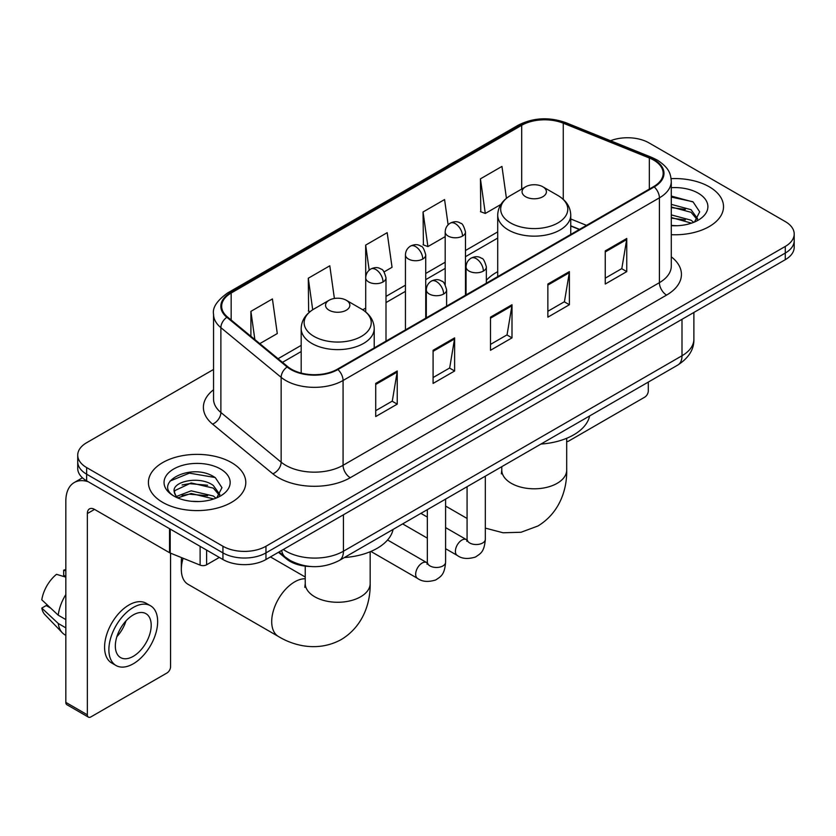 <?xml version="1.0" encoding="UTF-8"?>
<svg xmlns="http://www.w3.org/2000/svg" width="836" height="836" viewBox="0 0 836 836"><rect width="100%" height="100%" fill="white"/><g stroke="black" fill="none" stroke-linecap="round" stroke-linejoin="round"><path stroke-width="1.25" d="M497.713 271.69A53.765 31.036 0 0 0 486.353 280.353M579.338 229.503L570.748 226.023M310.543 566.505A30.43 17.566 180 0 1 286.602 559.023L278.451 552.303M213.546 369.46L86.641 442.725A30.43 17.566 0 0 0 77.727 455.15L77.727 468.4A30.43 17.566 0 0 0 86.641 480.825L222.93 559.514A30.43 17.566 0 0 0 265.963 559.514L785.286 259.683A30.43 17.566 0 0 0 794.2 247.257L794.2 240.632A30.43 17.566 0 0 1 785.286 253.057A30.43 17.566 0 0 0 794.2 240.632L794.2 234.007A30.43 17.566 0 0 0 785.286 221.582L648.997 142.893A30.43 17.566 0 0 0 610.52 140.73M77.727 455.15A30.43 17.566 0 0 0 86.641 467.575L222.93 546.253A30.43 17.566 0 0 0 265.963 546.253L265.963 552.889L785.286 253.057L265.963 552.889A30.43 17.566 0 0 1 222.93 552.889A30.43 17.566 0 0 0 265.963 552.889L265.963 559.514M86.641 467.575L86.641 474.2L222.93 552.889L86.641 474.2A30.43 17.566 0 0 1 77.727 461.775A30.43 17.566 0 0 0 86.641 474.2L86.641 480.825M709.252 186.794A48.687 28.11 0 0 0 671.109 178.643A48.687 28.11 0 0 1 709.252 186.794A48.687 28.11 0 0 1 723.516 206.67A48.687 28.11 0 0 0 709.252 186.794M231.53 462.601A48.687 28.11 0 0 0 178.476 456.508A48.687 28.11 0 0 0 148.411 482.487A48.687 28.11 0 0 0 162.675 502.363A48.687 28.11 0 0 0 215.74 508.455A48.687 28.11 0 0 0 245.794 482.487A48.687 28.11 0 0 0 231.53 462.601A48.687 28.11 0 0 0 178.476 456.508A48.687 28.11 0 0 0 148.411 482.487A48.687 28.11 0 0 0 162.675 502.363A48.687 28.11 0 0 0 215.74 508.455A48.687 28.11 0 0 0 245.794 482.487A48.687 28.11 0 0 0 231.53 462.601M653.658 160.084A32.458 18.737 180 0 1 663.167 173.334A32.458 18.737 180 0 1 653.658 186.585L337.336 369.219A32.458 18.737 180 0 1 287.793 366.711L227.528 317.022A32.458 18.737 180 0 1 221.655 306.279A32.458 18.737 180 0 1 231.164 293.028L521.695 125.296A32.458 18.737 180 0 1 563.265 123.195L649.332 157.983A32.458 18.737 180 0 1 653.658 160.084M654.233 159.749A33.273 19.207 0 0 0 649.791 157.596L563.725 122.808A33.273 19.207 0 0 0 521.121 124.961L230.59 292.694A33.273 19.207 0 0 0 226.859 317.293L287.124 366.983A33.273 19.207 0 0 0 337.911 369.543L654.233 186.919A33.273 19.207 0 0 0 654.233 159.749M375.709 383.421L375.709 416.558L397.225 404.133L397.225 370.996L375.709 383.421M375.709 410.675L392.283 401.102L397.142 372.104A8.12 4.682 -120 0 0 397.225 370.996M392.136 401.186L397.225 404.133M433.09 350.294L433.09 383.421L454.617 370.996L454.617 337.869L433.09 350.294M433.09 377.548L449.674 367.976L454.523 338.967A8.12 4.682 -120 0 0 454.617 337.869M449.528 368.059L454.617 370.996M605.243 250.904L605.243 284.031L626.76 271.606L626.76 238.479L605.243 250.904M605.243 278.158L621.817 268.586L626.676 239.577A8.12 4.682 -120 0 0 626.76 238.479M621.67 268.67L626.76 271.606M547.862 284.031L547.862 317.168L569.379 304.743L569.379 271.606L547.862 284.031M547.862 311.285L564.436 301.712L569.295 272.714A8.12 4.682 -120 0 0 569.379 271.606M564.29 301.796L569.379 304.743M490.481 317.157L490.481 350.294L511.998 337.869L511.998 304.743L490.481 317.157M490.481 344.411L507.055 334.849L511.914 305.84A8.12 4.682 -120 0 0 511.998 304.743M506.909 334.933L511.998 337.869M671.287 234.707A48.687 28.11 0 0 0 723.516 206.67A48.687 28.11 0 0 1 671.287 234.707M265.963 546.253L785.286 246.432A30.43 17.566 0 0 0 794.2 234.007M259.808 343.638L277.28 333.554L272.421 298.943L250.904 311.368L250.904 336.302M448.117 224.8L444.574 199.553L423.058 211.978L423.403 244.906M506.428 198.31L501.955 166.416L480.439 178.841L480.784 211.78M334.39 298.473L329.802 265.806L308.285 278.231L308.63 311.17M384.09 271.888L392.042 267.301L387.183 232.68L365.666 245.105L365.708 278.21M365.666 245.105L369.188 270.174M423.058 211.978L427.907 246.589L445.191 236.619M427.907 246.589L423.058 244.77M480.439 178.841L485.298 213.462L500.858 204.475M485.298 213.462L480.439 211.644M310.01 311.682L308.285 311.034M308.285 278.231L312.706 309.759M250.904 311.368L254.855 339.562M671.287 225.406L676.972 225.73M671.287 214.894L691.038 220.192L693.713 222.345M671.287 217.517L691.518 223.16M671.287 204.371L691.038 209.679L697.621 218.771M671.287 207.004L691.038 212.302L697.099 219.46M671.287 225.657A33.074 19.092 0 0 0 698.206 220.171A33.074 19.092 0 0 0 698.206 193.168A33.074 19.092 0 0 0 671.287 187.692M694.497 222.021L699.68 211.853L693.128 201.978L671.287 196.063M671.287 197.077L692.678 201.675M671.287 207.6L685.353 209.408M671.287 218.123L685.353 219.931M566.693 441.533A5.068 2.926 120 0 0 568.668 441.074L644.692 397.173A5.068 2.926 120 0 0 648.287 390.966L648.287 382.083M525.625 196.732A12.174 7.033 0 0 0 542.836 196.732A12.174 7.033 0 0 0 542.846 186.794L557.957 195.519A33.544 19.364 0 0 1 557.957 222.909A33.544 19.364 0 0 1 510.514 222.909A33.544 19.364 0 0 1 510.514 195.519C502.248 200.431 497.984 206.941 497.713 215.071A36.523 21.088 0 0 0 508.413 229.984A36.523 21.088 0 0 0 548.207 234.55A36.523 21.088 0 0 0 570.748 215.071C570.486 206.941 566.212 200.431 557.957 195.519L542.846 186.794A12.174 7.033 0 0 0 525.625 186.794A12.174 7.033 0 0 0 525.625 196.732M540.944 444.062A55.793 32.207 0 0 0 589.62 415.952M183.094 558.239A32.458 18.737 120 0 0 181.328 569.452L181.328 561.165A22.321 12.885 -60 0 1 181.6 557.633M181.328 569.452A32.458 18.737 120 0 0 188.048 584.312L278.43 636.489A32.458 18.737 -60 0 1 273.456 610.479A32.458 18.737 -60 0 1 294.659 581.877A32.458 18.737 -60 0 1 305.234 578.752M329.091 310.208A12.174 7.033 0 0 0 346.303 310.208A12.174 7.033 0 0 0 346.303 300.27L361.413 308.996A33.544 19.364 0 0 1 361.413 336.385A33.544 19.364 0 0 1 313.97 336.385A33.544 19.364 0 0 1 313.97 308.996C305.715 313.897 301.441 320.418 301.179 328.548A36.523 21.088 0 0 0 311.87 343.45A36.523 21.088 0 0 0 351.674 348.027A36.523 21.088 0 0 0 374.214 328.548C373.943 320.418 369.679 313.897 361.413 308.996L346.303 300.27A12.174 7.033 0 0 0 329.091 300.27A12.174 7.033 0 0 0 329.091 310.208M344.401 557.528A55.793 32.207 0 0 0 393.087 529.428M206.607 550.088L206.607 564.791L219.345 557.434M88.156 481.703A40.577 23.429 -120 0 0 74.247 482.539A40.577 23.429 -120 0 0 65.835 501.119L65.835 702.386L87.362 714.811L87.362 513.544A10.147 5.852 60 0 1 89.462 508.894A10.147 5.852 60 0 1 94.531 509.396L169.53 552.7L169.53 528.686M87.362 714.811A5.068 2.926 120 0 0 88.407 717.131L66.89 704.706A5.068 2.926 -60 0 1 65.835 702.386M88.407 717.131A5.068 2.926 120 0 0 90.946 716.88L166.981 672.98A5.068 2.926 120 0 0 170.565 666.773L170.565 553.171M206.607 564.791A5.068 2.926 180 0 1 200.117 565.115L170.21 553.035A5.068 2.926 180 0 1 169.53 552.7M133.269 656.333A25.362 14.64 120 0 0 149.832 633.991A25.362 14.64 120 0 0 145.945 613.666A25.362 14.64 120 0 0 133.269 614.92A25.362 14.64 120 0 0 116.695 637.272A25.362 14.64 120 0 0 120.583 657.587A25.362 14.64 120 0 0 133.269 656.333M116.883 636.677A25.362 14.64 120 0 0 125.985 620.918M65.835 570.831L63.693 570.183L63.693 575.283L65.835 576.516M150.511 605.755L146.206 603.278A34.485 19.918 120 0 0 128.963 604.982A34.485 19.918 120 0 0 106.433 635.381A34.485 19.918 120 0 0 111.721 663.011L116.016 665.498A34.485 19.918 120 0 0 133.269 663.794A34.485 19.918 120 0 0 155.799 633.395A34.485 19.918 120 0 0 150.511 605.755A34.485 19.918 120 0 0 133.269 607.469A34.485 19.918 120 0 0 110.739 637.858A34.485 19.918 120 0 0 116.016 665.498M65.835 594.553A33.471 19.322 120 0 0 58.227 615.181L41.8 599.809A26.376 15.226 120 0 1 56.514 574.322L65.835 577.153M65.835 619.58L58.227 615.181M50.682 608.127L46.21 605.546L41.8 608.096L58.227 623.457L65.835 627.857M58.227 623.457A33.471 19.322 120 0 0 62.355 632.81A33.471 19.322 120 0 0 64.884 634.806L65.835 635.36M65.835 569.588A26.376 15.226 120 0 0 63.693 570.183M41.8 608.096A26.376 15.226 120 0 0 44.914 614.659L62.355 632.81M191.611 501.307L199.25 501.537M176.406 496.459L191.172 490.826L213.316 495.999L215.991 498.151M177.765 497.869L191.172 493.459L213.797 498.967M176.636 497.483L174.264 491.923A22.927 13.24 0 0 0 177.964 498.057M219.899 494.578L213.316 485.486C199.553 475.214 171.244 481.557 174.264 491.923L174.181 490.91M174.327 492.247L174.964 490.544L191.172 482.936L213.316 488.12L219.377 495.267M216.775 497.828L221.958 487.66L215.406 477.784C192.207 461.106 150.971 483.083 174.787 496.553L174.902 496.626M220.485 468.986A33.074 19.092 0 0 0 173.721 468.986A33.074 19.092 0 0 0 173.721 495.978A33.074 19.092 0 0 0 220.485 495.978A33.074 19.092 0 0 0 220.485 468.986M169.948 481.097L189.364 473.134L214.956 477.481M182.081 484.974L189.364 483.647L207.641 485.214M182.081 495.487L189.364 494.17L207.641 495.738M286.602 558.114L286.602 559.023M283.32 549.492A40.577 23.429 0 0 0 286.048 551.227A40.577 23.429 0 0 0 343.429 551.227L681.998 355.76A40.577 23.429 0 0 0 693.88 339.197C694.173 349.26 688.812 357.881 677.797 365.05L339.228 560.517A20.283 11.714 60 0 0 343.429 551.227L343.429 514.788M681.998 319.321L681.998 355.76A20.283 11.714 60 0 1 677.797 365.05M281.68 550.433A20.283 13.575 129.5 0 0 285.212 557.037L279.057 551.959M785.286 259.683L785.286 246.432M222.93 559.514L222.93 546.253M671.287 256.809A50.724 29.281 180 0 1 666.574 295.087L350.242 477.722A10.147 5.852 60 0 1 343.073 465.297L659.405 282.662A40.577 23.429 0 0 0 671.287 266.099L671.287 181.287A40.577 23.429 180 0 1 659.405 197.85A10.147 5.852 -120 0 0 654.233 186.919M350.242 477.722A50.724 29.281 180 0 1 278.513 477.722A50.724 29.281 180 0 1 272.839 473.813L212.574 424.124A50.724 29.281 180 0 1 213.546 389.754M285.693 465.297A40.577 23.429 0 0 0 343.073 465.297L343.073 380.485A40.577 23.429 180 0 1 281.147 377.349L220.882 327.66A40.577 23.429 180 0 1 213.546 314.231L213.546 399.044A40.577 23.429 0 0 0 220.882 412.482L281.147 462.172A40.577 23.429 0 0 0 285.693 465.297M671.287 181.287C670.629 174.316 669.981 168.517 657.305 160.073L651.965 157.492A10.147 4.755 112 0 0 649.791 157.596M651.965 157.492L565.899 122.693C549.095 116.747 533.149 117.615 518.059 125.285A10.147 5.852 60 0 1 521.121 124.961M230.59 292.694A10.147 5.852 -120 0 0 227.528 293.018C216.994 300.584 212.334 307.658 213.546 314.231M226.859 317.293A10.147 6.782 129.5 0 0 220.882 327.66L220.882 412.482A10.147 6.782 -50.5 0 1 212.574 424.124M565.899 122.693A10.147 4.755 112 0 0 563.725 122.808M287.124 366.983A10.147 6.782 129.5 0 0 281.147 377.349L281.147 462.172A10.147 6.782 -50.5 0 1 272.839 473.813M337.911 369.543A10.147 5.852 60 0 1 343.073 380.485L659.405 197.85L659.405 282.662A10.147 5.852 60 0 0 666.574 295.087M231.164 293.028L231.164 320.021M649.332 157.983L649.332 189.093M563.265 123.195L563.265 199.355M586.517 225.354L570.748 218.98M521.695 125.296L521.695 189.061M497.713 231.896L465.474 250.507M445.191 262.222L425.733 273.456M405.45 285.17L386.002 296.393M365.708 308.108L362.761 309.811M301.179 345.373L278.075 358.707M490.481 318.213L511.914 305.84M547.862 285.086L569.295 272.714M605.243 251.949L626.676 239.577M433.09 351.339L454.523 338.967M375.709 384.476L397.142 372.104M566.693 438.283L566.693 470.062A32.458 18.737 180 0 1 557.184 483.312A32.458 18.737 180 0 1 511.277 483.312A32.458 18.737 180 0 1 501.767 470.062L501.349 473.887M370.16 551.75L370.16 583.528A32.458 18.737 180 0 1 360.65 596.779A32.458 18.737 180 0 1 314.744 596.779A32.458 18.737 180 0 1 305.234 583.528L304.806 587.363M483.375 271.073A10.147 5.852 0 0 0 486.353 266.924C484.744 261.062 483.135 258.188 481.536 258.293C478.6 256.224 475.13 256.182 471.128 258.146A10.147 5.852 60 0 1 476.206 258.648A10.147 5.852 -120 0 1 483.375 271.073A10.147 5.852 0 0 1 469.027 271.073A10.147 5.852 0 0 1 466.06 266.924C466.216 263.079 467.899 260.153 471.128 258.146M445.598 548.698L457.292 555.449A9.133 5.267 -60 0 1 455.892 548.134A9.133 5.267 -60 0 1 461.859 540.087A9.133 5.267 -60 0 1 462.266 539.868A9.133 5.267 -60 0 1 466.425 539.638L445.598 527.61M467.596 540.558L466.781 541.237L467.073 539.262A9.133 5.267 -0 0 0 469.748 542.992A9.133 5.267 -0 0 0 482.247 543.212A9.133 5.267 -0 0 0 485.329 539.262C484.295 552.136 480.585 553.516 475.485 557.027C467.857 559.347 461.796 558.824 457.292 555.449M443.644 294.011A10.147 5.852 0 0 0 446.612 289.873C445.003 284.01 443.393 281.126 441.795 281.241C438.858 279.172 435.389 279.12 431.397 281.084A10.147 5.852 60 0 1 436.465 281.586A10.147 5.852 -120 0 1 443.644 294.011A10.147 5.852 0 0 1 429.296 294.011A10.147 5.852 0 0 1 426.318 289.873C426.475 286.027 428.168 283.101 431.397 281.084M370.881 551.447L417.551 578.397A9.133 5.267 -60 0 1 416.161 571.082A9.133 5.267 -60 0 1 422.117 563.036A9.133 5.267 -60 0 1 422.525 562.816A9.133 5.267 -60 0 1 426.684 562.576L387.57 539.993M427.865 563.506L427.039 564.175L427.332 562.2A9.133 5.267 -0 0 0 430.007 565.93A9.133 5.267 -0 0 0 442.505 566.16A9.133 5.267 -0 0 0 445.598 562.2C444.553 575.074 440.844 576.453 435.744 579.965C428.116 582.284 422.055 581.762 417.551 578.397M462.507 236.076A10.147 5.852 0 0 0 465.474 231.938C463.865 226.065 462.266 223.191 460.657 223.306C457.72 221.237 454.251 221.185 450.259 223.149A10.147 5.852 60 0 1 455.327 223.651A10.147 5.852 -120 0 1 462.507 236.076A10.147 5.852 0 0 1 448.159 236.076A10.147 5.852 0 0 1 445.191 231.938C445.337 228.092 447.03 225.166 450.259 223.149M422.765 259.014A10.147 5.852 0 0 0 425.733 254.875C424.134 249.013 422.525 246.139 420.926 246.244C417.99 244.175 414.52 244.122 410.518 246.087A10.147 5.852 60 0 1 415.596 246.599A10.147 5.852 -120 0 1 422.765 259.014A10.147 5.852 0 0 1 408.417 259.014A10.147 5.852 0 0 1 405.45 254.875C405.606 251.03 407.289 248.104 410.518 246.087M383.024 281.962A10.147 5.852 0 0 0 386.002 277.824C384.393 271.951 382.784 269.077 381.185 269.192C378.248 267.123 374.779 267.071 370.787 269.035A10.147 5.852 60 0 1 375.855 269.537A10.147 5.852 -120 0 1 383.024 281.962A10.147 5.852 0 0 1 368.686 281.962A10.147 5.852 0 0 1 365.708 277.824C365.865 273.978 367.558 271.042 370.787 269.035M87.362 513.544L94.531 509.406M170.21 529.073L170.21 553.035M200.117 565.115L200.117 546.336M339.228 560.517C322.905 568.72 306.582 568.72 290.249 560.517L285.212 557.037M693.88 339.197L693.88 312.455M518.059 125.285L227.528 293.018M497.713 238.072L465.474 256.683M445.191 268.398L425.733 279.632M405.45 291.346L386.002 302.569M301.179 351.548L282.484 362.333M579.557 229.367L570.748 225.814M566.693 470.062C567.132 488.83 560.005 512.656 537.861 526.032L521.068 532.25L503.094 532.783L485.329 528.112M467.073 518.466L445.598 506.062M570.748 234.456L570.748 215.071M497.713 276.622L497.713 215.071M525.625 186.794L510.514 195.519M501.767 466.676L501.767 470.062M370.16 583.528C370.588 602.296 363.461 626.122 341.318 639.509C318.673 651.986 294.46 646.259 278.43 636.489M374.214 347.922L374.214 328.548M301.179 373.086L301.179 328.548M329.091 300.27L313.97 308.996M305.234 577.007L270.446 556.922M305.234 566.139L305.234 583.528M467.052 539.962L466.425 539.638M485.329 476.165L485.329 539.262M486.353 283.185L486.353 266.924M427.332 538.154L402.649 523.9M467.073 486.709L467.073 539.262M466.06 294.899L466.06 266.924M427.332 517.076L420.905 513.356M427.311 562.91L426.684 562.576M445.598 499.102L445.598 562.2M446.612 306.133L446.612 289.873M427.332 509.646L427.332 562.2M426.318 317.837L426.318 289.873M465.474 295.233L465.474 231.938M445.191 284.689L445.191 231.938M425.733 318.182L425.733 254.875M405.45 329.896L405.45 254.875M386.002 341.119L386.002 277.824M365.708 311.953L365.708 277.824M74.247 482.539L82.451 477.805"/></g></svg>
